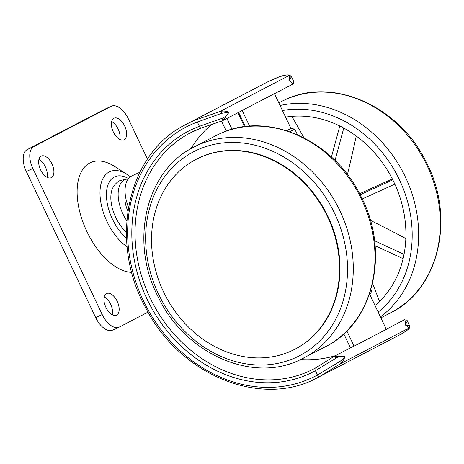 <?xml version="1.0" encoding="UTF-8"?>
<svg xmlns="http://www.w3.org/2000/svg" width="464" height="464" viewBox="0 0 464 464"><rect width="100%" height="100%" fill="white"/><g stroke="black" fill="none" stroke-linecap="round" stroke-linejoin="round"><path stroke-width="0.7" d="M126.388 232.186A29.644 15.956 -114.5 0 1 113.065 187.386C114.689 184.44 116.974 182.172 119.932 180.577L128.308 178.808M127.89 211.045A19.024 10.243 -114.5 0 1 125.315 195.037M126.805 220.8A29.644 15.956 -114.5 0 1 124.439 179.91A29.644 15.956 65.5 0 1 128.221 178.924M147.488 159.135L128.331 118.796A19.024 10.243 65.5 0 0 111.337 106.221A19.024 10.243 65.5 0 0 111.082 106.343L104.516 109.342L27.237 149.582A19.024 10.243 -114.5 0 0 26.309 171.5L95.654 317.538A19.024 10.243 -114.5 0 0 112.648 330.113L119.207 327.12A19.024 10.243 65.5 0 0 119.468 326.992L148.068 312.098M104.516 109.342A19.024 10.243 -114.5 0 1 104.777 109.22L111.337 106.221M104.18 296.896A11.89 6.403 -114.5 0 1 112.34 314.766M47.073 177.312A11.89 6.403 65.5 0 0 38.912 159.442M111.644 121.568A11.89 6.403 -114.5 0 1 119.805 139.438M131.764 272.356A59.456 32.004 -114.5 0 1 83.532 223.7A59.456 32.004 -114.5 0 1 89.778 162.974A59.456 32.004 65.5 0 1 114.863 166.564L130.465 176.703M111.082 106.343L33.802 146.583A19.024 10.243 65.5 0 0 32.869 168.502L102.213 314.546A19.024 10.243 65.5 0 0 119.207 327.12M106.442 293.59A11.89 6.403 -114.5 0 1 106.604 293.515A11.89 6.403 -114.5 0 1 117.293 301.525A11.89 6.403 -114.5 0 1 116.638 315.068A11.89 6.403 -114.5 0 1 116.481 315.149A11.89 6.403 -114.5 0 1 105.786 307.139A11.89 6.403 -114.5 0 1 106.442 293.59M51.371 177.619A11.89 6.403 65.5 0 0 52.026 164.07A11.89 6.403 65.5 0 0 41.337 156.061A11.89 6.403 65.5 0 0 41.174 156.142A11.89 6.403 65.5 0 0 40.519 169.691A11.89 6.403 65.5 0 0 51.214 177.695A11.89 6.403 65.5 0 0 51.371 177.619M124.108 139.745A11.89 6.403 -114.5 0 1 123.946 139.821A11.89 6.403 -114.5 0 1 113.257 131.817A11.89 6.403 -114.5 0 1 113.906 118.268A11.89 6.403 -114.5 0 1 114.069 118.187A11.89 6.403 -114.5 0 1 124.758 126.196A11.89 6.403 -114.5 0 1 124.108 139.745M398.611 335.449A142.692 120.211 -117.5 0 0 400.426 334.48A2.378 1.282 61.3 0 0 400.438 334.474L317.921 377.464C261.777 408.83 179.539 375.248 145.586 307.58C108.878 241.663 126.95 154.854 183.912 125.524A142.692 120.211 62.5 0 1 186.122 124.34A142.692 120.211 62.5 0 1 190.832 122.038A142.692 120.211 62.5 0 1 197.583 119.248L219.919 111.534C223.022 110.705 226.067 110.931 229.054 112.213C226.339 115.785 223.973 117.839 221.954 118.378A2.378 1.096 -109.6 0 1 221.734 121.046A2.378 1.096 -109.6 0 1 221.577 121.075L201.44 127.942A2.378 1.276 -110.3 0 1 201.359 127.977A2.378 1.276 -110.3 0 1 199.398 126.336A135.558 114.202 -117.5 0 0 143.417 290.922A135.558 114.202 -117.5 0 0 301.965 376.797A135.558 114.202 -117.5 0 0 315.427 370.69L335.872 358.283C337.554 357.036 340.588 356.387 344.967 356.329C344.172 359.501 342.461 362.082 339.834 364.066L319.737 376.495A142.692 120.211 62.5 0 1 317.921 377.464A142.692 120.211 62.5 0 1 313.212 379.761M190.855 148.764A133.18 112.195 62.5 0 1 211.619 124.445M335.513 355.656A133.18 112.195 62.5 0 1 300.626 359.577M292.013 84.396C293.718 84.541 292.807 83.358 289.287 80.846C289.751 78.045 289.519 76.357 288.585 75.777C288.753 74.344 285.314 74.832 278.272 77.233A142.692 120.211 -117.5 0 0 271.521 80.023A142.692 120.211 -117.5 0 0 266.806 82.325L183.912 125.524M409.573 325.455C410.605 327.636 409.283 329.434 400.438 334.474C406.835 330.757 409.526 328.703 408.494 328.309A2.378 2.349 -92.4 0 0 409.265 325.368L405.2 324.962L407.438 321.018L409.265 325.368M139.867 172.237L131.904 175.873A30.201 16.257 -114.5 0 0 131.492 176.076A30.201 16.257 65.5 0 0 128.482 207.333M201.277 128A133.18 112.195 -117.5 0 0 194.915 130.628A133.18 112.195 -117.5 0 0 190.513 132.779A133.18 112.195 -117.5 0 0 149.269 296.131A133.18 112.195 -117.5 0 0 302.209 374.007A133.18 112.195 -117.5 0 0 309.128 371.171A133.18 112.195 -117.5 0 0 313.531 369.025A133.18 112.195 -117.5 0 0 315.404 368.022A2.378 1.282 61.2 0 1 315.433 368.004L333.494 356.775A2.378 1.085 57.4 0 1 333.575 356.712A2.378 1.085 57.4 0 1 335.872 358.283M226.908 118.459L232.046 129.282M226.27 131.132L221.514 121.121M237.928 112.717L244.574 126.713M350.448 347.878L343.807 333.894M333.651 356.671L334.347 356.265L344.967 356.329C343.546 358.452 341.777 360.209 339.66 361.613L317.469 374.993A140.314 118.204 62.5 0 1 147.285 308.427A140.314 118.204 62.5 0 1 183.924 128.197A140.314 118.204 62.5 0 1 197.357 122.032L221.746 113.286L229.054 112.213L223.016 120.483L241.582 110.815A4.756 4.008 62.5 0 0 242.144 110.449L249.62 126.196M245.381 126.608L238.618 112.363M346.857 330.977L354.073 346.167A4.756 4.008 -117.5 0 0 353.104 346.498L334.347 356.265L315.416 368.016A2.378 1.282 61.2 0 0 315.427 370.69L317.469 374.993A2.378 1.282 -118.7 0 0 319.737 376.495M370.173 292.076L371.757 291.253L369.808 294.53L386.344 329.359L354.073 346.167M289.785 131.724L294.773 129.125L297.43 134.722M370.951 289.553L371.757 291.253M286.706 130.697L290.963 128.482L294.773 129.125M242.144 110.449L274.421 93.641L290.963 128.482M190.513 132.779L201.359 127.977L221.856 120.988M274.45 93.705L292.424 84.344C293.126 84.077 293.567 83.265 293.747 81.919A2.378 2.355 174.9 0 0 293.521 81.113L289.287 80.846L291.409 76.606L289.484 75.04C286.88 74.605 283.168 75.325 278.354 77.198A2.378 1.276 -110.4 0 1 278.435 77.169M291.409 76.606L293.521 81.113M221.746 113.286A2.378 1.299 69.5 0 0 219.919 111.534L288.585 75.777A2.378 2.337 27.8 0 1 291.351 77.047M339.66 361.613A2.378 1.288 -122 0 1 339.834 364.066L408.494 328.309C408.714 327.381 407.618 326.262 405.2 324.962C405.368 320.415 404.944 318.791 403.929 320.096M386.28 329.22L404.138 319.922L406.621 320.061A2.378 2.366 124 0 1 407.438 321.018M221.954 118.378L199.398 126.336L197.357 122.032A2.378 1.276 69.6 0 1 197.583 119.248M369.251 294.814L369.808 294.53M285.575 117.131A107.016 90.155 62.5 0 1 393.959 182.253A107.016 90.155 62.5 0 1 375.022 305.509M379.523 301.443A701.556 377.621 65.5 0 0 372.551 283.492M405.838 238.566A701.556 278.673 15.1 0 0 370.342 220.319M347.397 174.661A701.556 255.357 114.8 0 0 356.242 136.039M392.312 178.918A701.556 16.489 -25.4 0 0 359.594 193.749M303.914 137.785A701.556 377.621 65.5 0 0 291.862 116.354M403.106 258.686L375.098 245.729M374.564 240.741L404.034 254.376M394.823 184.109L362.233 198.992M360.11 194.735L392.77 179.823M343.766 128.064L335.02 160.509M331.424 157.07L339.805 125.999M196.11 159.355L196.568 159.123A107.016 90.155 62.5 0 1 200.1 157.395A107.016 90.155 62.5 0 1 328.036 216.584A107.016 90.155 62.5 0 1 295.417 348.963L294.965 349.201A107.016 90.155 62.5 0 1 291.427 350.923A107.016 90.155 -117.5 0 1 163.49 291.734A107.016 90.155 -117.5 0 1 196.11 159.355A107.016 90.155 -117.5 0 1 199.648 157.632A107.016 90.155 62.5 0 1 327.584 216.821A107.016 90.155 62.5 0 1 294.965 349.201M126.515 238.107A36.488 19.639 -114.5 0 1 107.48 204.485A36.488 19.639 -114.5 0 1 114.005 177.167A36.488 19.639 -114.5 0 1 114.214 177.057A36.488 19.639 -114.5 0 1 128.487 178.576M127.124 246.813A43.216 23.264 -114.5 0 1 101.767 206.88A43.216 23.264 -114.5 0 1 108.947 172.092A43.216 23.264 -114.5 0 1 109.191 171.958A43.216 23.264 -114.5 0 1 127.426 174.563M32.869 168.502L26.309 171.5M33.802 146.583L27.237 149.582M102.213 314.546L95.654 317.538M278.272 77.233A2.378 1.276 -110.4 0 1 278.354 77.198L266.806 82.325M278.812 102.892L280.987 101.755A118.906 100.178 62.5 0 1 284.339 100.102A118.906 100.178 62.5 0 1 284.913 99.841A118.906 100.178 62.5 0 1 425.929 163.27A118.906 100.178 62.5 0 1 390.821 312.69C439.095 289.24 455.602 217.738 426.381 162.499C399.701 106.384 332.879 76.328 284.977 99.806L284.183 100.178M280.047 105.496A118.906 100.178 62.5 0 1 405.35 176.912A118.906 100.178 62.5 0 1 380.434 316.906M282.437 110.531A114.15 96.17 62.5 0 1 399.429 179.759A114.15 96.17 62.5 0 1 378.154 312.11M218.817 134.212L220.017 133.661C267.89 110.502 334.393 140.569 361.009 196.498C390.247 251.737 373.752 323.263 325.461 346.724A118.906 100.178 -117.5 0 0 360.685 197.531A118.906 100.178 -117.5 0 0 219.948 133.696A118.906 100.178 -117.5 0 0 219.553 133.87A118.906 100.178 -117.5 0 0 215.627 135.79L193.911 147.094A118.906 100.178 -117.5 0 1 197.838 145.18A118.906 100.178 -117.5 0 1 198.418 144.919A118.906 100.178 -117.5 0 1 339.027 208.945A118.906 100.178 -117.5 0 1 303.746 358.028A118.906 100.178 -117.5 0 1 299.819 359.948M197.867 149.698A114.921 96.814 -117.5 0 0 197.31 149.947A114.921 96.814 -117.5 0 0 158.328 293.631A114.921 96.814 -117.5 0 0 295.307 357.767A114.921 96.814 -117.5 0 0 295.864 357.512A114.921 96.814 -117.5 0 0 334.846 213.834A114.921 96.814 -117.5 0 0 197.867 149.698M299.245 360.209A118.906 100.178 -117.5 0 0 299.686 360.006M315.416 368.016L313.531 369.025M406.621 320.061L407.496 321.076M293.492 80.985L293.747 81.913M282.402 101.036L280.987 101.755M380.886 317.863L390.821 312.69M193.911 147.094C145.708 170.52 129.16 241.854 158.236 297.064C184.747 353.058 251.227 383.293 299.17 360.244L325.461 346.724"/></g></svg>
